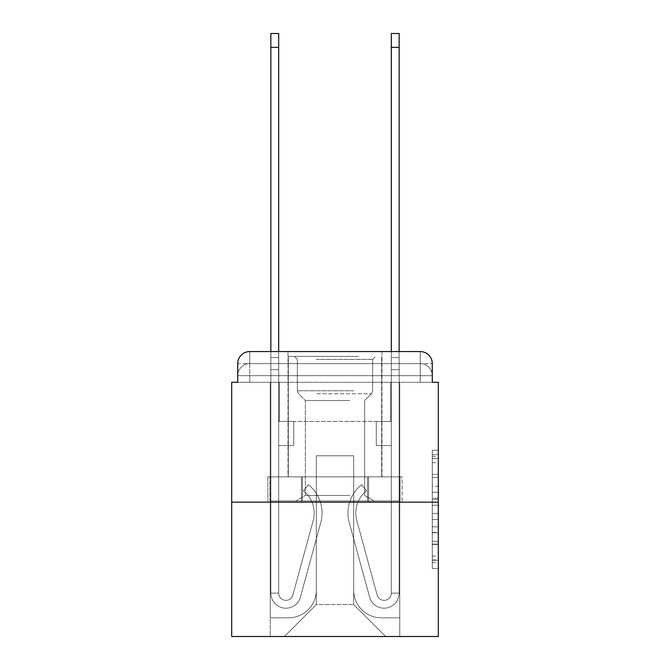<?xml version="1.0" encoding="UTF-8"?>
<svg xmlns="http://www.w3.org/2000/svg" width="670" height="670" viewBox="0 0 670 670"><rect width="100%" height="100%" fill="white"/><g stroke="black" fill="none" stroke-linecap="round" stroke-linejoin="round"><path stroke-width="0.5" stroke-dasharray="3.35 2.51" d="M432.284 486.336L432.284 505.255L438.314 505.255L438.314 562.607L438.314 456.178L438.314 505.255L432.284 505.255L432.284 454.402L432.284 568.52L432.284 450.265L432.284 560.246L438.314 560.246L432.284 560.246L438.314 560.246L432.284 560.246L432.284 541.327L432.284 568.52L438.314 568.52L438.314 450.265L438.314 559.952L438.314 513.53L432.284 513.53L438.314 513.53L438.314 541.327L438.314 458.54L432.284 458.54L438.314 458.54L438.314 568.52L438.314 456.178L438.314 568.52L432.284 568.52L432.284 450.265L438.314 450.265L438.314 456.178L438.314 450.265L438.314 456.178L438.314 450.265L438.314 454.402L438.314 450.265L432.284 450.265L432.284 458.54L438.314 458.54L432.284 458.54L432.284 486.336L438.314 486.336M237.716 382.285L249.759 382.285L237.716 382.285L249.759 382.285L237.716 382.285L237.716 375.661L420.241 375.661L237.716 375.661L249.759 375.661L249.759 363.617L420.241 363.617L249.759 363.617L420.241 363.617L420.241 375.661L432.284 375.661L420.241 375.661L420.241 363.617L420.241 375.661L432.284 375.661L420.241 375.661L432.284 375.661L420.241 375.661L432.284 375.661L420.241 375.661L432.284 375.661L420.241 375.661L432.284 375.661L420.241 375.661L420.241 363.617L420.241 375.661L420.241 363.617L420.241 375.661L420.241 363.617L420.241 375.661L420.241 363.617L420.241 375.661L420.241 363.617L432.284 363.617L237.716 363.617A12.052 12.052 0 0 1 249.759 351.566L420.241 351.566L249.759 351.566A12.052 12.052 0 0 0 237.716 363.617L249.759 363.617A12.052 12.052 0 0 0 237.716 375.661L249.759 375.661L249.759 363.617A12.052 12.052 0 0 0 237.716 375.661L249.759 375.661L237.716 375.661L249.759 375.661L237.716 375.661L249.759 375.661L237.716 375.661L237.716 382.285L237.716 375.661L237.716 382.285L237.716 375.661L237.716 382.285L231.686 382.285L231.686 636.5L438.314 636.5L438.314 382.285L432.284 382.285L432.284 363.617A12.052 12.052 0 0 0 420.241 351.566A12.052 12.052 0 0 1 432.284 363.617L432.284 382.285L237.716 382.285L237.716 363.617L237.716 382.285L432.284 382.285L420.241 382.285L432.284 382.285L420.241 382.285L432.284 382.285L420.241 382.285L432.284 382.285L420.241 382.285L432.284 382.285L420.241 382.285L432.284 382.285L420.241 382.285L420.241 363.617L420.241 382.285L420.241 375.661L420.241 382.285L420.241 375.661L420.241 382.285L420.241 375.661L420.241 382.285L420.241 375.661L420.241 382.285L420.241 375.661L420.241 382.285L420.241 375.661L420.241 382.285L432.284 382.285L432.284 375.661A12.052 12.052 0 0 0 420.241 363.617L420.241 351.566A12.052 12.052 0 0 1 432.284 363.617A12.052 12.052 0 0 0 420.241 351.566L420.241 363.617A12.052 12.052 0 0 1 432.284 375.661A12.052 12.052 0 0 0 420.241 363.617A12.052 12.052 0 0 1 432.284 375.661A12.052 12.052 0 0 0 420.241 363.617A12.052 12.052 0 0 1 432.284 375.661L432.284 382.285M381.984 351.566L381.984 476.864L288.016 476.864L381.984 476.864L288.016 476.864L288.016 351.566L381.984 351.566L288.016 351.566L381.984 351.566L288.016 351.566L381.984 351.566L381.984 476.864L288.016 476.864L288.016 351.566M438.314 498.162L438.314 492.249L438.314 498.162L432.284 498.162L432.284 474.36L432.284 544.425L432.284 526.838L438.314 526.838L432.284 526.838L432.284 568.52L438.314 568.52L432.284 568.52L438.314 568.52L432.284 568.52L432.284 450.265L438.314 450.265L432.284 450.265L438.314 450.265L432.284 450.265L432.284 498.162L438.314 498.162M231.686 502.165L438.314 502.165M270.847 351.566L278.678 351.566L278.678 357.587L278.678 33.5L278.678 421.447L293.736 421.447L278.678 421.447L293.736 421.447L278.678 421.447L278.678 593.126A7.228 7.228 0 0 0 292.882 595.027A7.228 7.228 0 0 1 278.678 593.126A7.228 7.228 0 0 0 292.882 595.027L313.217 520.456A28.316 28.316 0 0 0 303.502 490.834A28.316 28.316 0 0 1 313.217 520.456A28.316 28.316 0 0 0 303.502 490.834L308.368 484.695A36.146 36.146 0 0 1 320.771 522.516L300.436 597.087A15.058 15.058 0 0 1 270.847 593.126L270.847 357.587L278.678 357.587L278.678 33.5L278.678 421.447L278.678 33.5L278.678 421.447L293.736 421.447L293.736 445.542L293.736 421.447L293.736 445.542L278.678 445.542L278.678 593.126L270.847 593.126L270.847 357.587L278.678 357.587L278.678 33.5L278.678 369.639L278.678 33.5L270.847 33.5L270.847 369.639L270.847 357.587L278.678 357.587L278.678 421.447L293.736 421.447L278.678 421.447L278.678 445.542L278.678 357.587L270.847 357.587L278.678 357.587L270.847 357.587L270.847 33.5L270.847 369.639L270.847 357.587L278.678 357.587L270.847 357.587L278.678 357.587L270.847 357.587L270.847 33.5L270.847 369.639L270.847 357.587L278.678 357.587L270.847 357.587L278.678 357.587L270.847 357.587L270.847 33.5L270.847 369.639L270.847 357.587L278.678 357.587L270.847 357.587L278.678 357.587L270.847 357.587L270.847 33.5L270.847 369.639L270.847 357.587L278.678 357.587L270.847 357.587L278.678 357.587L270.847 357.587L270.847 47.352L270.847 369.639L278.678 369.639L278.678 421.447L293.736 421.447L278.678 421.447L293.736 421.447L293.736 445.542L278.678 445.542L278.678 593.126L270.847 593.126L270.847 369.639L278.678 369.639L278.678 357.587L270.847 357.587L278.678 357.587L270.847 357.587L278.678 357.587L278.678 593.126A7.228 7.228 0 0 0 292.882 595.027L313.217 520.456A28.316 28.316 0 0 0 303.502 490.834L308.368 484.695A36.146 36.146 0 0 1 320.771 522.516L300.436 597.087A15.058 15.058 0 0 1 270.847 593.126L270.847 369.639L278.678 369.639L278.678 421.447L278.678 369.639L278.678 421.447L293.736 421.447L293.736 445.542L278.678 445.542L278.678 421.447L293.736 421.447L278.678 421.447L278.678 593.126A7.228 7.228 0 0 0 292.882 595.027A7.228 7.228 0 0 1 278.678 593.126L270.847 593.126L270.847 369.639L278.678 369.639L278.678 421.447L293.736 421.447L278.678 421.447L293.736 421.447L293.736 445.542L278.678 445.542L278.678 593.126L270.847 593.126L270.847 369.639L278.678 369.639L278.678 445.542L278.678 421.447L293.736 421.447L293.736 445.542L293.736 421.447L278.678 421.447L293.736 421.447L278.678 421.447L278.678 593.126A7.228 7.228 0 0 0 292.882 595.027L313.217 520.456A28.316 28.316 0 0 0 303.502 490.834A28.316 28.316 0 0 1 313.217 520.456A28.316 28.316 0 0 0 303.502 490.834L308.368 484.695A36.146 36.146 0 0 1 320.771 522.516L300.436 597.087A15.058 15.058 0 0 1 270.847 593.126L270.847 369.639L278.678 369.639L278.678 421.447L293.736 421.447L293.736 445.542L293.736 421.447L293.736 445.542L278.678 445.542L278.678 593.126A7.228 7.228 0 0 0 292.882 595.027L313.217 520.456A28.316 28.316 0 0 0 303.502 490.834L308.368 484.695A36.146 36.146 0 0 1 320.771 522.516L300.436 597.087A15.058 15.058 0 0 1 270.847 593.126L270.847 369.639L278.678 369.639L270.847 369.639L278.678 369.639L270.847 369.639L278.678 369.639L270.847 369.639L278.678 369.639L270.847 369.639L270.847 593.126L270.847 351.566M391.322 351.566L399.153 351.566L399.153 357.587L391.322 357.587L391.322 33.5L391.322 421.447L376.264 421.447L391.322 421.447L376.264 421.447L391.322 421.447L391.322 593.126A7.228 7.228 0 0 1 377.118 595.027A7.228 7.228 0 0 0 391.322 593.126A7.228 7.228 0 0 1 377.118 595.027L356.783 520.456A28.316 28.316 0 0 1 366.498 490.834A28.316 28.316 0 0 0 356.783 520.456A28.316 28.316 0 0 1 366.498 490.834L361.632 484.695A36.146 36.146 0 0 0 349.229 522.516L369.564 597.087A15.058 15.058 0 0 0 399.153 593.126L399.153 357.587L391.322 357.587L391.322 33.5L391.322 421.447L391.322 33.5L391.322 421.447L376.264 421.447L376.264 445.542L376.264 421.447L376.264 445.542L391.322 445.542L391.322 593.126L399.153 593.126L399.153 33.5L399.153 369.639L399.153 357.587L391.322 357.587L391.322 33.5L391.322 351.566M353.676 590.119A27.713 27.713 0 0 0 381.381 617.824A27.713 27.713 0 0 1 353.676 590.119L353.676 455.784L353.676 590.119A27.713 27.713 0 0 0 381.381 617.824L399.755 617.824L381.381 617.824A27.713 27.713 0 0 1 353.676 590.119L353.676 455.784L316.324 455.784L353.676 455.784L353.676 590.119A27.713 27.713 0 0 0 381.381 617.824L399.755 617.824L381.381 617.824A27.713 27.713 0 0 1 353.676 590.119L353.676 455.784L316.324 455.784L316.324 590.119L316.324 455.784L353.676 455.784L353.676 590.119A27.713 27.713 0 0 0 381.381 617.824L399.755 617.824L381.381 617.824A27.713 27.713 0 0 1 353.676 590.119L353.676 455.784L316.324 455.784L316.324 590.119A27.713 27.713 0 0 1 288.619 617.824A27.713 27.713 0 0 0 316.324 590.119L316.324 455.784L353.676 455.784L353.676 590.119A27.713 27.713 0 0 0 381.381 617.824L399.755 617.824L381.381 617.824A27.713 27.713 0 0 1 353.676 590.119L353.676 455.784L316.324 455.784L316.324 590.119A27.713 27.713 0 0 1 288.619 617.824L270.245 617.824L288.619 617.824A27.713 27.713 0 0 0 316.324 590.119L316.324 455.784L353.676 455.784L353.676 590.119A27.713 27.713 0 0 0 381.381 617.824L399.755 617.824L381.381 617.824A27.713 27.713 0 0 1 353.676 590.119L353.676 455.784L316.324 455.784L316.324 590.119A27.713 27.713 0 0 1 288.619 617.824L270.245 617.824L288.619 617.824A27.713 27.713 0 0 0 316.324 590.119L316.324 455.784L353.676 455.784L353.676 590.119M270.245 382.285L270.245 617.824L288.619 617.824A27.713 27.713 0 0 0 316.324 590.119A27.713 27.713 0 0 1 288.619 617.824L270.245 617.824L270.245 382.285L279.281 382.285L279.281 421.447L390.719 421.447L279.281 421.447L390.719 421.447L279.281 421.447L390.719 421.447L279.281 421.447L390.719 421.447L279.281 421.447L390.719 421.447L279.281 421.447L390.719 421.447L279.281 421.447L390.719 421.447L279.281 421.447L279.281 382.285L270.245 382.285L270.245 617.824L270.245 382.285L279.281 382.285L279.281 421.447L279.281 382.285L270.245 382.285L270.245 617.824L270.245 382.285L279.281 382.285L279.281 421.447L279.281 382.285L270.245 382.285L270.245 617.824L270.245 382.285L279.281 382.285L279.281 421.447L279.281 382.285L270.245 382.285L270.245 617.824L270.245 382.285L279.281 382.285L279.281 421.447L279.281 382.285L270.245 382.285L270.245 617.824L288.619 617.824A27.713 27.713 0 0 0 316.324 590.119L316.324 455.784L316.324 590.119A27.713 27.713 0 0 1 288.619 617.824A27.713 27.713 0 0 0 316.324 590.119L316.324 455.784L353.676 455.784L316.324 455.784L316.324 590.119A27.713 27.713 0 0 1 288.619 617.824L270.245 617.824L270.245 382.285L279.281 382.285L279.281 421.447L279.281 382.285L270.245 382.285L270.245 636.5L284.398 636.5L270.245 636.5L270.245 382.285L279.281 382.285L279.281 421.447L279.281 382.285L270.245 382.285M390.719 382.285L390.719 421.447L390.719 382.285L399.755 382.285L399.755 617.824L381.381 617.824L399.755 617.824L399.755 382.285L390.719 382.285L390.719 421.447L390.719 382.285L399.755 382.285L399.755 617.824L399.755 382.285L390.719 382.285L390.719 421.447L390.719 382.285L399.755 382.285L399.755 617.824L399.755 382.285L390.719 382.285L390.719 421.447L390.719 382.285L399.755 382.285L399.755 617.824L399.755 382.285L390.719 382.285L390.719 421.447L390.719 382.285L399.755 382.285L399.755 617.824L399.755 382.285L390.719 382.285L390.719 421.447L390.719 382.285L399.755 382.285L399.755 617.824L399.755 382.285L390.719 382.285L390.719 421.447L390.719 382.285L399.755 382.285L399.755 636.5L284.398 636.5L399.755 636.5L399.755 382.285L390.719 382.285M353.676 455.784L353.676 604.575L353.676 455.784L316.324 455.784L316.324 604.575L353.676 604.575L316.324 604.575L316.324 455.784L316.324 604.575L284.398 636.5L316.324 604.575L284.398 636.5L316.324 604.575L316.324 455.784L353.676 455.784L353.676 604.575L385.602 636.5L353.676 604.575L385.602 636.5L353.676 604.575L353.676 455.784L316.324 455.784L353.676 455.784M301.441 502.165L402.126 502.165L301.441 502.165L301.441 476.864L267.874 476.864L402.126 476.864L301.441 476.864L301.441 502.165L301.441 476.864L267.874 476.864L267.874 502.165L267.874 476.864L368.559 476.864L368.559 502.165L402.126 502.165L368.559 502.165L368.559 476.864L402.126 476.864L402.126 502.165L402.126 476.864L301.441 476.864L301.441 502.165M249.759 351.566A12.052 12.052 0 0 0 237.716 363.617A12.052 12.052 0 0 1 249.759 351.566L249.759 363.617A12.052 12.052 0 0 0 237.716 375.661L249.759 375.661L237.716 375.661A12.052 12.052 0 0 1 249.759 363.617A12.052 12.052 0 0 0 237.716 375.661A12.052 12.052 0 0 1 249.759 363.617L249.759 351.566M368.559 476.864L368.559 502.165L368.559 476.864M432.284 505.255L438.314 505.255L432.284 505.255M432.284 454.402L432.284 450.265L432.284 454.402L438.314 454.402L432.284 454.402M432.284 544.132L432.284 519.443L432.284 544.132L438.314 544.132L432.284 544.132M432.284 519.443L432.284 513.53L438.314 513.53L432.284 513.53L432.284 519.443L438.314 519.443L432.284 519.443M432.284 474.36L432.284 458.54L432.284 474.36L438.314 474.36L432.284 474.36M432.284 450.265L438.314 450.265L432.284 450.265L432.284 456.178L432.284 450.265L438.314 450.265M432.284 568.52L438.314 568.52L432.284 568.52L432.284 562.607L432.284 568.52M399.153 33.5L399.153 593.126L399.153 369.639L399.153 593.126L399.153 369.639L399.153 593.126L399.153 369.639L399.153 593.126L399.153 369.639L399.153 593.126L391.322 593.126L399.153 593.126A15.058 15.058 0 0 1 369.564 597.087A15.058 15.058 0 0 0 399.153 593.126A15.058 15.058 0 0 1 369.564 597.087A15.058 15.058 0 0 0 399.153 593.126L391.322 593.126L399.153 593.126A15.058 15.058 0 0 1 369.564 597.087A15.058 15.058 0 0 0 399.153 593.126A15.058 15.058 0 0 1 369.564 597.087A15.058 15.058 0 0 0 399.153 593.126L391.322 593.126L399.153 593.126A15.058 15.058 0 0 1 369.564 597.087A15.058 15.058 0 0 0 399.153 593.126A15.058 15.058 0 0 1 369.564 597.087A15.058 15.058 0 0 0 399.153 593.126L391.322 593.126L399.153 593.126A15.058 15.058 0 0 1 369.564 597.087A15.058 15.058 0 0 0 399.153 593.126A15.058 15.058 0 0 1 369.564 597.087A15.058 15.058 0 0 0 399.153 593.126L391.322 593.126L399.153 593.126A15.058 15.058 0 0 1 369.564 597.087A15.058 15.058 0 0 0 399.153 593.126A15.058 15.058 0 0 1 369.564 597.087A15.058 15.058 0 0 0 399.153 593.126L391.322 593.126L399.153 593.126A15.058 15.058 0 0 1 369.564 597.087A15.058 15.058 0 0 0 399.153 593.126A15.058 15.058 0 0 1 369.564 597.087A15.058 15.058 0 0 0 399.153 593.126A15.058 15.058 0 0 1 369.564 597.087L349.229 522.516A36.146 36.146 0 0 1 361.632 484.695A36.146 36.146 0 0 0 349.229 522.516A36.146 36.146 0 0 1 361.632 484.695A36.146 36.146 0 0 0 349.229 522.516A36.146 36.146 0 0 1 361.632 484.695A36.146 36.146 0 0 0 349.229 522.516A36.146 36.146 0 0 1 361.632 484.695A36.146 36.146 0 0 0 349.229 522.516A36.146 36.146 0 0 1 361.632 484.695A36.146 36.146 0 0 0 349.229 522.516A36.146 36.146 0 0 1 361.632 484.695A36.146 36.146 0 0 0 349.229 522.516A36.146 36.146 0 0 1 361.632 484.695A36.146 36.146 0 0 0 349.229 522.516A36.146 36.146 0 0 1 361.632 484.695A36.146 36.146 0 0 0 349.229 522.516A36.146 36.146 0 0 1 361.632 484.695A36.146 36.146 0 0 0 349.229 522.516A36.146 36.146 0 0 1 361.632 484.695A36.146 36.146 0 0 0 349.229 522.516A36.146 36.146 0 0 1 361.632 484.695A36.146 36.146 0 0 0 349.229 522.516A36.146 36.146 0 0 1 361.632 484.695A36.146 36.146 0 0 0 349.229 522.516A36.146 36.146 0 0 1 361.632 484.695L366.498 490.834A28.316 28.316 0 0 0 356.783 520.456L377.118 595.027A7.228 7.228 0 0 0 391.322 593.126L391.322 369.639L391.322 421.447L376.264 421.447L391.322 421.447L391.322 593.126A7.228 7.228 0 0 1 377.118 595.027L356.783 520.456A28.316 28.316 0 0 1 366.498 490.834L361.632 484.695L366.498 490.834A28.316 28.316 0 0 0 356.783 520.456L377.118 595.027L356.783 520.456A28.316 28.316 0 0 1 366.498 490.834A28.316 28.316 0 0 0 356.783 520.456L377.118 595.027L356.783 520.456A28.316 28.316 0 0 1 366.498 490.834A28.316 28.316 0 0 0 356.783 520.456L377.118 595.027L356.783 520.456A28.316 28.316 0 0 1 366.498 490.834A28.316 28.316 0 0 0 356.783 520.456L377.118 595.027L356.783 520.456A28.316 28.316 0 0 1 366.498 490.834A28.316 28.316 0 0 0 356.783 520.456L377.118 595.027L356.783 520.456A28.316 28.316 0 0 1 366.498 490.834A28.316 28.316 0 0 0 356.783 520.456L377.118 595.027L356.783 520.456A28.316 28.316 0 0 1 366.498 490.834A28.316 28.316 0 0 0 356.783 520.456L377.118 595.027L356.783 520.456A28.316 28.316 0 0 1 366.498 490.834A28.316 28.316 0 0 0 356.783 520.456L377.118 595.027L356.783 520.456A28.316 28.316 0 0 1 366.498 490.834A28.316 28.316 0 0 0 356.783 520.456L377.118 595.027L356.783 520.456A28.316 28.316 0 0 1 366.498 490.834A28.316 28.316 0 0 0 356.783 520.456L377.118 595.027A7.228 7.228 0 0 0 391.322 593.126L391.322 445.542L391.322 593.126A7.228 7.228 0 0 1 377.118 595.027A7.228 7.228 0 0 0 391.322 593.126A7.228 7.228 0 0 1 377.118 595.027A7.228 7.228 0 0 0 391.322 593.126L391.322 445.542L391.322 593.126A7.228 7.228 0 0 1 377.118 595.027A7.228 7.228 0 0 0 391.322 593.126A7.228 7.228 0 0 1 377.118 595.027A7.228 7.228 0 0 0 391.322 593.126L391.322 445.542L391.322 593.126A7.228 7.228 0 0 1 377.118 595.027A7.228 7.228 0 0 0 391.322 593.126A7.228 7.228 0 0 1 377.118 595.027A7.228 7.228 0 0 0 391.322 593.126L391.322 445.542L376.264 445.542L391.322 445.542L376.264 445.542L376.264 421.447L391.322 421.447L376.264 421.447L391.322 421.447L376.264 421.447L376.264 445.542L391.322 445.542L391.322 421.447L391.322 445.542L376.264 445.542L391.322 445.542L376.264 445.542L376.264 421.447L391.322 421.447L391.322 445.542L376.264 445.542L391.322 445.542L376.264 445.542L391.322 445.542L376.264 445.542L376.264 421.447L391.322 421.447L391.322 445.542L376.264 445.542L391.322 445.542L376.264 445.542L391.322 445.542L391.322 421.447L376.264 421.447L391.322 421.447L376.264 421.447L391.322 421.447L391.322 445.542L376.264 445.542L391.322 445.542L376.264 445.542L391.322 445.542L376.264 445.542L391.322 445.542L376.264 445.542L376.264 421.447L376.264 445.542L376.264 421.447L376.264 445.542L391.322 445.542L391.322 421.447L376.264 421.447L391.322 421.447L376.264 421.447L376.264 445.542L376.264 421.447L376.264 445.542L376.264 421.447L391.322 421.447L376.264 421.447L376.264 445.542L391.322 445.542L391.322 421.447L376.264 421.447L376.264 445.542L376.264 421.447L376.264 445.542L376.264 421.447L376.264 445.542L376.264 421.447L376.264 445.542L376.264 421.447L376.264 445.542L376.264 421.447L376.264 445.542L391.322 445.542L391.322 593.126A7.228 7.228 0 0 1 377.118 595.027A7.228 7.228 0 0 0 391.322 593.126A7.228 7.228 0 0 1 377.118 595.027A7.228 7.228 0 0 0 391.322 593.126A7.228 7.228 0 0 1 377.118 595.027A7.228 7.228 0 0 0 391.322 593.126A7.228 7.228 0 0 1 377.118 595.027L356.783 520.456A28.316 28.316 0 0 1 366.498 490.834L361.632 484.695A36.146 36.146 0 0 0 349.229 522.516L369.564 597.087A15.058 15.058 0 0 0 399.153 593.126L399.153 357.587L391.322 357.587L391.322 421.447L376.264 421.447L391.322 421.447L391.322 445.542L391.322 357.587L399.153 357.587L391.322 357.587L399.153 357.587L399.153 33.5L399.153 369.639L399.153 357.587L391.322 357.587L399.153 357.587L391.322 357.587L399.153 357.587L399.153 33.5L399.153 369.639L399.153 357.587L391.322 357.587L399.153 357.587L391.322 357.587L399.153 357.587L399.153 33.5L399.153 369.639L399.153 357.587L391.322 357.587L399.153 357.587L391.322 357.587L399.153 357.587L399.153 33.5L399.153 369.639L391.322 369.639L391.322 421.447L376.264 421.447L391.322 421.447L376.264 421.447L376.264 445.542L391.322 445.542L391.322 593.126L399.153 593.126L399.153 369.639L391.322 369.639L391.322 357.587L399.153 357.587L391.322 357.587L399.153 357.587L399.153 33.5L399.153 369.639L391.322 369.639L391.322 593.126A7.228 7.228 0 0 1 377.118 595.027A7.228 7.228 0 0 0 391.322 593.126A7.228 7.228 0 0 1 377.118 595.027L356.783 520.456A28.316 28.316 0 0 1 366.498 490.834A28.316 28.316 0 0 0 356.783 520.456A28.316 28.316 0 0 1 366.498 490.834L361.632 484.695A36.146 36.146 0 0 0 349.229 522.516L369.564 597.087A15.058 15.058 0 0 0 399.153 593.126L399.153 369.639L391.322 369.639L391.322 357.587L399.153 357.587L391.322 357.587L399.153 357.587L391.322 357.587L391.322 33.5L399.153 33.5L391.322 33.5M292.882 595.027A7.228 7.228 0 0 1 278.678 593.126L270.847 593.126A15.058 15.058 0 0 0 300.436 597.087A15.058 15.058 0 0 1 270.847 593.126A15.058 15.058 0 0 0 300.436 597.087A15.058 15.058 0 0 1 270.847 593.126A15.058 15.058 0 0 0 300.436 597.087A15.058 15.058 0 0 1 270.847 593.126A15.058 15.058 0 0 0 300.436 597.087A15.058 15.058 0 0 1 270.847 593.126L278.678 593.126A7.228 7.228 0 0 0 292.882 595.027L313.217 520.456A28.316 28.316 0 0 0 303.502 490.834A28.316 28.316 0 0 1 313.217 520.456A28.316 28.316 0 0 0 303.502 490.834L308.368 484.695A36.146 36.146 0 0 1 320.771 522.516L300.436 597.087A15.058 15.058 0 0 1 270.847 593.126A15.058 15.058 0 0 0 300.436 597.087A15.058 15.058 0 0 1 270.847 593.126A15.058 15.058 0 0 0 300.436 597.087A15.058 15.058 0 0 1 270.847 593.126L278.678 593.126A7.228 7.228 0 0 0 292.882 595.027L313.217 520.456A28.316 28.316 0 0 0 303.502 490.834L308.368 484.695A36.146 36.146 0 0 1 320.771 522.516L300.436 597.087A15.058 15.058 0 0 1 270.847 593.126L278.678 593.126A7.228 7.228 0 0 0 292.882 595.027A7.228 7.228 0 0 1 278.678 593.126A7.228 7.228 0 0 0 292.882 595.027L313.217 520.456A28.316 28.316 0 0 0 303.502 490.834A28.316 28.316 0 0 1 313.217 520.456A28.316 28.316 0 0 0 303.502 490.834L308.368 484.695A36.146 36.146 0 0 1 320.771 522.516L300.436 597.087A15.058 15.058 0 0 1 270.847 593.126A15.058 15.058 0 0 0 300.436 597.087A15.058 15.058 0 0 1 270.847 593.126L278.678 593.126L270.847 593.126A15.058 15.058 0 0 0 300.436 597.087A15.058 15.058 0 0 1 270.847 593.126A15.058 15.058 0 0 0 300.436 597.087A15.058 15.058 0 0 1 270.847 593.126L278.678 593.126A7.228 7.228 0 0 0 292.882 595.027L313.217 520.456A28.316 28.316 0 0 0 303.502 490.834L308.368 484.695A36.146 36.146 0 0 1 320.771 522.516L300.436 597.087A15.058 15.058 0 0 1 270.847 593.126L278.678 593.126A7.228 7.228 0 0 0 292.882 595.027A7.228 7.228 0 0 1 278.678 593.126A7.228 7.228 0 0 0 292.882 595.027L313.217 520.456A28.316 28.316 0 0 0 303.502 490.834A28.316 28.316 0 0 1 313.217 520.456A28.316 28.316 0 0 0 303.502 490.834L308.368 484.695A36.146 36.146 0 0 1 320.771 522.516L300.436 597.087A15.058 15.058 0 0 1 270.847 593.126A15.058 15.058 0 0 0 300.436 597.087L320.771 522.516A36.146 36.146 0 0 0 308.368 484.695A36.146 36.146 0 0 1 320.771 522.516A36.146 36.146 0 0 0 308.368 484.695A36.146 36.146 0 0 1 320.771 522.516A36.146 36.146 0 0 0 308.368 484.695A36.146 36.146 0 0 1 320.771 522.516A36.146 36.146 0 0 0 308.368 484.695A36.146 36.146 0 0 1 320.771 522.516A36.146 36.146 0 0 0 308.368 484.695A36.146 36.146 0 0 1 320.771 522.516A36.146 36.146 0 0 0 308.368 484.695A36.146 36.146 0 0 1 320.771 522.516A36.146 36.146 0 0 0 308.368 484.695A36.146 36.146 0 0 1 320.771 522.516A36.146 36.146 0 0 0 308.368 484.695A36.146 36.146 0 0 1 320.771 522.516A36.146 36.146 0 0 0 308.368 484.695A36.146 36.146 0 0 1 320.771 522.516A36.146 36.146 0 0 0 308.368 484.695L303.502 490.834A28.316 28.316 0 0 1 313.217 520.456L292.882 595.027A7.228 7.228 0 0 1 278.678 593.126A7.228 7.228 0 0 0 292.882 595.027L313.217 520.456L292.882 595.027A7.228 7.228 0 0 1 278.678 593.126L270.847 593.126L278.678 593.126A7.228 7.228 0 0 0 292.882 595.027L313.217 520.456A28.316 28.316 0 0 0 303.502 490.834L308.368 484.695L303.502 490.834A28.316 28.316 0 0 1 313.217 520.456L292.882 595.027A7.228 7.228 0 0 1 278.678 593.126L278.678 421.447L293.736 421.447L278.678 421.447L278.678 593.126A7.228 7.228 0 0 0 292.882 595.027L313.217 520.456A28.316 28.316 0 0 0 303.502 490.834L308.368 484.695L303.502 490.834A28.316 28.316 0 0 1 313.217 520.456L292.882 595.027A7.228 7.228 0 0 1 278.678 593.126L278.678 421.447L293.736 421.447L293.736 445.542L278.678 445.542L278.678 593.126A7.228 7.228 0 0 0 292.882 595.027L313.217 520.456A28.316 28.316 0 0 0 303.502 490.834L308.368 484.695L303.502 490.834A28.316 28.316 0 0 1 313.217 520.456L292.882 595.027A7.228 7.228 0 0 1 278.678 593.126L278.678 421.447L293.736 421.447L293.736 445.542L278.678 445.542L278.678 593.126A7.228 7.228 0 0 0 292.882 595.027L313.217 520.456A28.316 28.316 0 0 0 303.502 490.834L308.368 484.695L303.502 490.834A28.316 28.316 0 0 1 313.217 520.456L292.882 595.027M293.736 445.542L278.678 445.542L278.678 421.447L293.736 421.447L293.736 445.542L293.736 421.447L293.736 445.542L293.736 421.447L278.678 421.447L293.736 421.447L293.736 445.542L278.678 445.542L293.736 445.542L278.678 445.542L293.736 445.542L293.736 421.447L293.736 445.542L293.736 421.447L293.736 445.542L278.678 445.542L293.736 445.542L278.678 445.542L293.736 445.542L293.736 421.447L293.736 445.542L278.678 445.542L293.736 445.542L278.678 445.542L293.736 445.542L293.736 421.447L293.736 445.542L278.678 445.542L293.736 445.542L278.678 445.542L293.736 445.542L293.736 421.447L293.736 445.542L278.678 445.542L293.736 445.542M355.334 356.381L294.339 356.381L355.334 356.381M316.173 359.396L372.654 359.396L316.173 359.396M354.581 500.959L295.847 500.959L354.581 500.959M349.824 495.473L305.353 495.473L349.824 495.473M349.824 400.534L305.353 400.534L349.824 400.534M358.341 356.381L288.318 356.381L358.341 356.381M358.341 476.864L288.318 476.864L358.341 476.864M269.96 476.864L400.04 476.864L269.96 476.864L269.96 500.959L400.04 500.959L269.96 500.959L400.04 500.959L269.96 500.959L269.96 476.864L302.48 476.864L302.48 500.959L302.48 476.864L367.52 476.864L367.52 500.959L367.52 476.864L400.04 476.864L400.04 500.959L400.04 476.864L269.96 476.864M302.48 476.864L302.48 500.959L302.48 476.864M367.52 476.864L367.52 500.959L367.52 476.864M391.322 421.447L391.322 369.639L391.322 421.447M303.502 490.834L308.368 484.695L303.502 490.834M270.847 357.587L278.678 357.587L270.847 357.587M399.153 357.587L391.322 357.587L399.153 357.587M249.759 382.285L249.759 375.661L249.759 382.285M432.284 541.327L438.314 541.327L432.284 541.327M432.284 532.457L438.314 532.457M432.284 477.467L438.314 477.467L432.284 477.467M432.284 456.178L438.314 456.178M432.284 562.607L438.314 562.607M432.284 556.108L438.314 556.108M432.284 462.685L438.314 462.685M432.284 499.343L438.314 499.343L432.284 499.343M432.284 532.75L438.314 532.75L432.284 532.75M432.284 544.425L438.314 544.425L432.284 544.425M432.284 492.249L438.314 492.249L432.284 492.249M270.847 47.352L278.678 47.352M399.153 47.352L391.322 47.352M353.827 390.786L297.346 390.786L353.827 390.786M316.793 393.767L371.415 393.767L316.793 393.767M399.153 369.639L391.322 369.639L399.153 369.639M432.284 559.952L438.314 559.952M432.284 560.246L438.314 560.246M432.284 458.54L438.314 458.54M270.847 33.5L278.678 33.5M372.654 359.396L375.661 356.381L372.654 359.396L372.654 390.786L371.415 393.767L364.647 400.534L364.647 495.473L374.153 500.959L364.647 495.473L364.647 400.534L371.415 393.767L372.654 390.786L372.654 359.396M288.318 356.381L288.318 476.864L288.318 356.381M381.682 356.381L381.682 476.864L381.682 356.381M297.346 390.786L297.346 359.396L294.339 356.381L297.346 359.396L297.346 390.786L298.585 393.767L305.353 400.534L305.353 495.473L295.847 500.959L305.353 495.473L305.353 400.534L298.585 393.767L297.346 390.786"/><path stroke-width="1" d="M237.716 363.617L237.716 382.285L237.716 363.617A12.052 12.052 0 0 1 249.759 351.566L270.847 351.566L270.847 33.5L278.678 33.5L278.678 351.566L288.016 351.566M438.314 502.165L231.686 502.165L231.686 636.5L438.314 636.5L438.314 382.285L432.284 382.285L432.284 363.617A12.052 12.052 0 0 0 420.241 351.566L249.759 351.566M231.686 502.165L231.686 382.285L237.716 382.285M381.984 351.566L391.322 351.566L391.322 33.5L399.153 33.5L399.153 351.566L420.241 351.566M432.284 382.285L432.284 363.617M270.847 47.352L278.678 47.352M399.153 47.352L391.322 47.352"/></g></svg>

